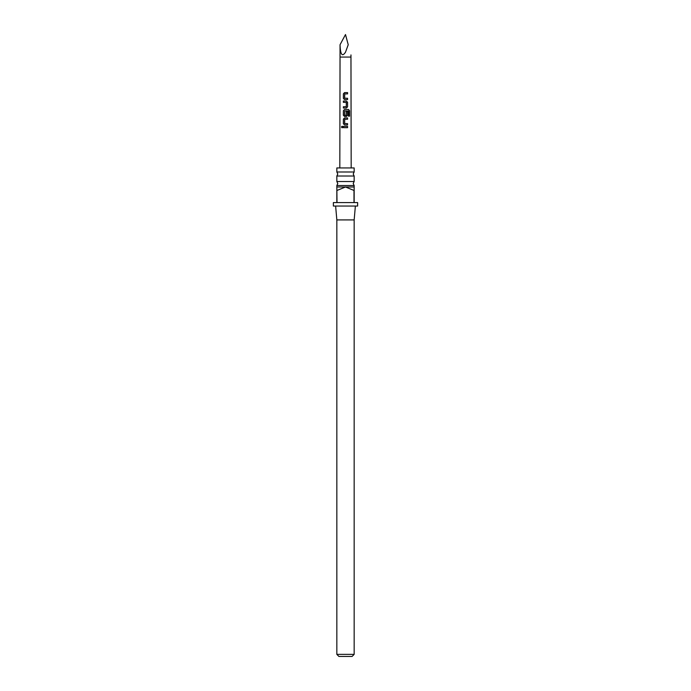 <?xml version="1.0" encoding="UTF-8"?>
<svg xmlns="http://www.w3.org/2000/svg" width="691" height="691" viewBox="0 0 691 691"><rect width="100%" height="100%" fill="white"/><g stroke="black" fill="none" stroke-linecap="round" stroke-linejoin="round"><path stroke-width="1.04" d="M341.432 127.032L342.062 126.228L342.753 127.032L342.054 127.835L341.432 127.032M342.105 127.835L341.561 127.032L342.114 126.228M345.5 181.517L354.163 181.517L353.205 183.53L354.163 185.542L336.837 185.542L337.795 183.53L336.837 181.517L345.5 181.517M345.5 171.99L354.163 171.99L353.205 174.002L354.163 176.015L336.837 176.015L337.795 174.002L336.837 171.99L345.5 171.99M345.5 92.603L347.582 92.603L347.582 93.907L344.731 93.898L344.636 98.191L347.573 98.277L347.564 99.573L344.541 99.573L343.375 98.364L343.384 93.821L344.55 92.603L345.5 92.603M345.5 101.05L346.424 101.05L347.564 102.259L347.582 106.811L346.441 108.021L343.384 108.021L343.384 106.725L346.269 106.716L346.338 102.432L343.367 102.346L343.358 101.05L345.5 101.05M345.5 109.489L348.566 109.498L349.542 110.707L349.551 116.166L348.489 116.166L348.489 111.018L344.723 110.931L344.628 115.224L346.251 115.311L346.346 111.527L347.564 111.527L347.564 115.25L346.433 116.468L344.541 116.459L343.358 115.25L343.375 110.707L344.541 109.489L345.5 109.489M345.5 117.936L347.582 117.936L347.582 119.232L344.723 119.232L344.628 123.525L347.564 123.611L347.564 124.907L344.541 124.907L343.349 123.698L343.384 119.146L344.55 117.936L345.5 117.936M345.5 126.384L347.564 126.384L347.573 127.68L343.367 127.68L343.358 126.375L345.5 126.384M344.636 98.191L345.5 98.243M346.234 115.311L345.5 115.311M348.229 44.734C351.71 57.724 351.71 57.724 348.229 44.734L345.5 52.188C342.209 57.206 340.387 54.719 340.041 44.734L345.5 34.55L348.229 44.734M345.5 202.584L353.991 202.584L353.991 190.457L345.5 186.993L336.837 186.993L337.009 202.584L345.5 202.584M354.163 185.542L354.163 202.584L357.627 202.584L357.627 206.048L333.373 206.048L333.373 202.584L336.837 202.584L336.837 190.457M355.373 206.048L354.163 219.911L336.837 219.911L336.837 654.368L354.163 654.368L352.082 656.45L338.918 656.45L336.837 654.368M354.163 171.99L354.163 167.939L336.837 167.939L336.837 171.99M354.163 186.993L345.5 186.993L337.009 190.457M347.495 124.907L347.495 123.611L345.5 123.577M343.427 127.68L343.358 126.375M343.427 126.384L347.564 126.384M347.504 126.384L347.504 127.68M344.567 124.907L343.349 123.698M343.418 123.698L343.453 119.146L344.576 117.936L347.582 117.936M347.513 117.936L347.521 119.232M344.576 116.468L343.418 115.25L343.436 110.707L344.576 109.489L348.471 109.498L349.542 110.707M349.421 110.707L349.421 116.166M346.321 111.527L347.504 111.527L347.564 115.25M347.495 115.25L346.398 116.468M343.436 102.346L343.427 101.05L346.424 101.05L347.495 102.259L347.582 106.811M347.521 106.811L346.407 108.021M345.327 102.372L344.524 102.346M343.444 108.021L343.453 106.725L346.269 106.716M344.576 99.573L343.375 98.364M344.662 98.191L347.504 98.277L347.504 99.573M343.436 98.364L343.453 93.821L344.576 92.603L347.582 92.603M347.513 92.603L347.513 93.907M339.817 167.939L340.041 57.068L350.959 57.068L351.183 167.939M350.959 57.068L350.959 54.917M354.163 176.015L354.163 181.517M354.163 219.911L354.163 654.368M336.837 176.015L336.837 181.517M336.837 185.542L336.837 186.993M336.837 219.911L335.627 206.048M340.041 57.068L340.041 44.734"/></g></svg>
